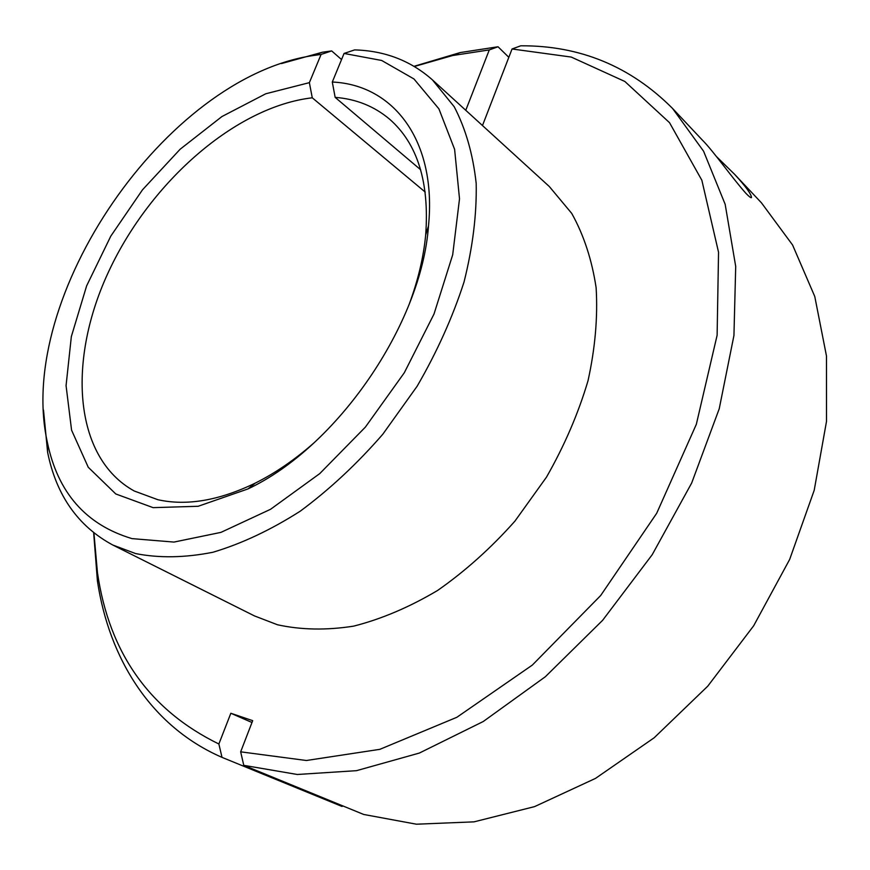 <?xml version="1.0" encoding="UTF-8"?>
<svg xmlns="http://www.w3.org/2000/svg" width="870" height="870" viewBox="0 0 870 870"><rect width="100%" height="100%" fill="white"/><g stroke="black" fill="none" stroke-linecap="round" stroke-linejoin="round"><path stroke-width="1.3" d="M409.248 304.087C418.078 280.238 423.559 257.183 425.691 234.911C429.53 182.211 417.491 143.637 389.608 119.201C374.252 106.249 356.102 98.973 335.157 97.375L332.296 82.03C393.273 84.694 437.023 140.298 428.486 226.059C421.395 324.292 337.092 447.049 247.939 488.94L198.175 506.275L153.109 507.645L115.786 493.964L88.251 467.266L71.579 430.171L66.066 385.638L71.34 336.592L86.63 285.871L110.805 236.118L142.506 189.801L180.144 149.227L221.926 116.547L265.785 93.764L309.372 82.65L321.095 54.429L312.732 55.615C165.757 77.658 15.116 296.985 47.306 442.08C57.724 492.692 85.967 524.871 132.044 538.628L173.946 542.075L220.947 532.375L270.548 509.287L319.758 473.595L365.356 427.137L404.3 372.762L434.01 314.026L452.694 254.79L459.512 198.817L454.608 149.335L438.904 108.848L413.957 78.952L381.658 60.465L344.063 53.451L354.645 49.905C384.823 50.732 410.727 60.704 432.379 79.833L454.194 106.706C465.646 128.629 472.975 154.208 476.194 183.439C476.803 214.39 472.747 247.254 464.014 282.054C452.607 317.3 436.979 352.024 417.143 386.215L382.767 434.282C356.994 463.906 329.502 489.516 300.313 511.136C270.777 529.971 241.653 543.685 212.933 552.254C185.038 557.779 159.286 558.225 135.677 553.592L112.861 545.055C78.093 526.328 56.354 495.443 47.632 452.389L43.5 410.042M93.927 533.049L97.462 572.71C109.207 653.098 149.673 710.192 218.87 744.002L230.844 713.259L252.691 720.664L240.664 751.832L306.392 760.5L379.853 749.331L456.87 717.282L532.331 665.082L600.692 595.504L656.719 513.235L696.337 424.299L717.119 335.265L718.544 252.256L701.851 180.253L669.541 122.692L624.845 81.465L571.242 57.061L512.049 48.981L520.782 45.795C579.953 45.457 630.554 66.348 672.564 108.456L702.297 140.026C713.204 150.836 731.724 177.415 745.949 193.379C749.168 196.696 751.006 198.099 751.473 197.577C751.365 194.162 745.71 186.387 734.519 174.239L716.554 156.654M432.379 79.833L549.329 186.539L571.731 213.411C583.759 234.943 591.894 259.717 596.124 287.698C597.886 317.158 595.189 348.163 588.022 380.734C578.267 413.587 564.423 445.734 546.458 477.184L514.92 521.141C490.995 548.056 465.222 571.166 437.599 590.458C409.487 607.151 381.506 619.048 353.655 626.139C326.435 630.402 301.031 629.934 277.454 624.758L254.442 615.906L112.861 545.055M425.245 192.085L312.265 97.799C235.835 106.651 150.945 181.471 109.185 270.472C67.197 359.223 72.96 457.207 134.252 491.006L157.883 499.717C186.68 506.101 219.12 500.576 255.204 483.144C275.224 473.16 294.778 459.773 313.863 442.971M342.802 805.903L342.04 806.457L222.013 757.368C151.173 726.57 109.087 658.927 97.396 580.779L93.666 532.842M414.087 66.294L460.176 52.57L498.031 46.762L508.83 57.322M672.564 108.456L703.58 151.195L725.167 204.309L735.705 266.416L733.943 335.483L719.229 408.769L691.672 483.024L652.206 554.701L602.616 620.321L545.338 676.74L483.231 721.524L419.318 753.072L356.504 770.668L297.301 774.485L243.774 765.339L363.693 814.461L416.436 824.205L474.063 821.846L534.572 806.62L595.515 778.389L654.175 737.771L707.756 686.18L753.648 625.813L789.655 559.453L814.211 490.256L826.5 421.428L826.478 355.993L814.777 296.518L792.592 245.014L761.467 202.851L734.519 174.239M512.049 48.981L482.48 125.552M465.765 110.294L489.288 49.916L452.661 55.528L414.381 66.479M335.157 97.375L420.645 169.759M281.467 63.564L322.476 52.211L331.666 50.917L341.551 59.562M332.296 82.03L344.063 53.451M498.031 46.762L489.288 49.916M331.666 50.917L321.095 54.429M309.372 82.65L312.265 97.799M218.87 744.002L222.013 757.368M251.985 722.491L230.844 713.259M243.774 765.339L240.664 751.832M750.788 197.555L751.473 197.577M97.462 572.71L97.396 580.779M452.661 55.528L460.176 52.57M47.306 442.08L47.632 452.389M312.732 55.615L322.476 52.211M425.691 234.911L428.486 226.059M255.204 483.144L247.939 488.94"/></g></svg>

